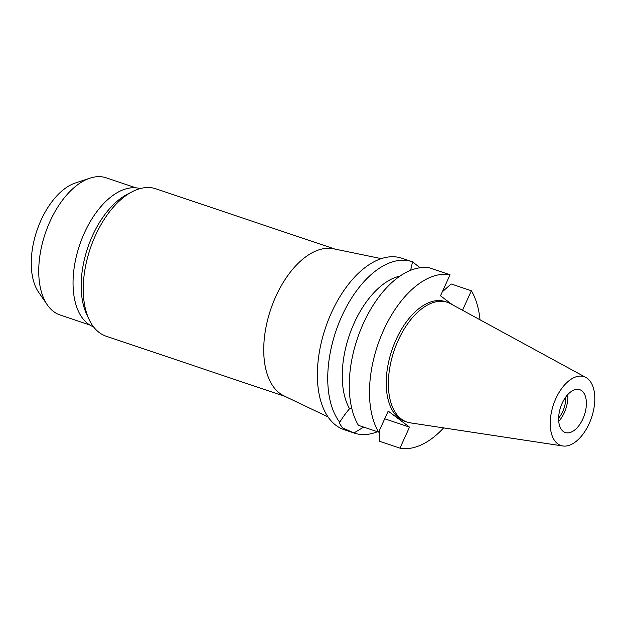 <?xml version="1.0" encoding="UTF-8"?>
<svg xmlns="http://www.w3.org/2000/svg" width="626" height="626" viewBox="0 0 626 626"><rect width="100%" height="100%" fill="white"/><g stroke="black" fill="none" stroke-linecap="round" stroke-linejoin="round"><path stroke-width="0.94" d="M582.876 418.896A22.614 12.512 108.6 0 0 579.723 389.677A22.614 12.512 108.6 0 0 562.148 403.308A22.614 12.512 108.6 0 0 565.301 432.535A22.614 12.512 108.6 0 0 582.876 418.896M567.719 394.638A22.614 12.512 -71.4 0 1 564.316 412.651A22.614 12.512 -71.4 0 1 558.744 421.321M558.642 418.098A19.171 10.611 108.6 0 0 562.735 411.47A19.171 10.611 108.6 0 0 565.693 397.15M135.897 187.816L106.224 177.831A72.358 40.041 108.6 0 0 89.901 178.175L75.41 182.972A62.436 34.547 108.6 0 0 40.972 220.321A62.436 34.547 108.6 0 0 38.632 292.264L47.279 304.839A72.358 40.041 108.6 0 0 60.065 314.988L89.737 324.972M89.901 178.175A72.358 40.041 108.6 0 0 49.986 221.471A72.358 40.041 108.6 0 0 47.279 304.839M140.122 188.598A72.992 40.393 108.6 0 0 84.393 232.927A72.992 40.393 108.6 0 0 93.571 326.905M89.08 319.448L86.646 314.252A72.992 40.393 -71.4 0 1 92.515 235.658A72.992 40.393 -71.4 0 1 126.953 194.483L132.039 191.822A77.781 43.045 108.6 0 0 95.34 235.697A77.781 43.045 108.6 0 0 89.08 319.448A77.781 43.045 108.6 0 0 106.177 336.225L285.3 396.508M334.918 249.07L155.796 188.786A77.781 43.045 108.6 0 0 132.039 191.822M328.024 416.924L283.985 395.882A77.781 43.045 -71.4 0 1 275.831 296.442A77.781 43.045 -71.4 0 1 333.494 248.78L381.289 258.648M351.89 408.88L349.535 408.708C345.184 413.927 341.921 418.465 339.769 422.307A90.449 50.049 -71.4 0 1 341.804 316.232A90.449 50.049 -71.4 0 1 412.104 261.691L401.735 258.202A90.449 50.049 108.6 0 0 331.436 312.742A90.449 50.049 108.6 0 0 344.034 429.639L354.402 433.129A90.449 50.049 -71.4 0 1 353.956 432.973L363.659 427.096M412.104 261.691A90.449 50.049 -71.4 0 1 412.557 261.848L410.617 270.322M420.038 267.764L412.557 261.848M377.439 431.737A90.449 50.049 -71.4 0 1 354.402 433.129M339.769 422.307L339.222 422.996L342.43 427.816L353.956 432.973M400.037 276.058A76.881 42.545 108.6 0 0 354.206 322.993A76.881 42.545 108.6 0 0 349.535 408.708M452.434 304.768L440.501 295.793L450.047 274.751L429.827 267.944A90.449 50.049 108.6 0 0 363.33 323.478A90.449 50.049 108.6 0 0 358.432 425.336L378.652 432.143A90.449 50.049 -71.4 0 1 383.558 330.285A90.449 50.049 -71.4 0 1 450.047 274.751M443.623 427.91A90.449 50.049 -71.4 0 1 399.959 448.169L409.506 427.128L388.198 411.102L378.652 432.143M462.52 310.261L471.355 290.777A90.449 50.049 -71.4 0 1 480.009 319.792M447.3 302.303L445.156 301.583A63.179 34.962 108.6 0 0 396.055 339.683A63.179 34.962 108.6 0 0 404.85 421.337L406.994 422.057A63.179 34.962 -71.4 0 1 398.191 340.403A63.179 34.962 -71.4 0 1 447.3 302.303A63.179 34.962 -71.4 0 1 450.415 303.665L585.889 377.462A36.324 20.102 -71.4 0 1 589.16 423.622A36.324 20.102 -71.4 0 1 562.829 445.986A36.324 20.102 -71.4 0 1 555.865 398.582A36.324 20.102 -71.4 0 1 585.889 377.462M409.506 427.128L384.716 418.786M379.419 430.453L379.732 441.361L399.959 448.169M442.316 291.81L451.135 283.969L471.355 290.777M562.829 445.986L410.304 422.855A63.179 34.962 -71.4 0 1 406.994 422.057"/></g></svg>
